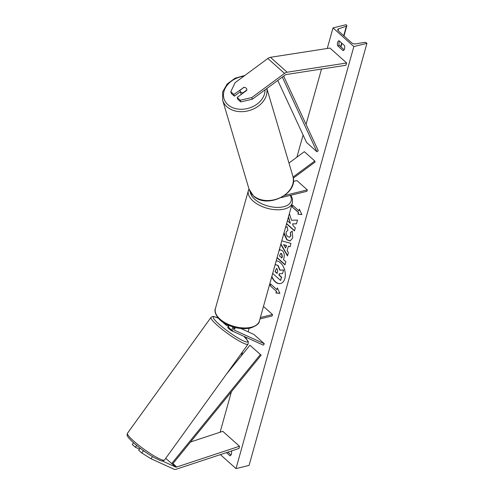<?xml version="1.0" encoding="UTF-8"?>
<svg xmlns="http://www.w3.org/2000/svg" width="494" height="494" viewBox="0 0 494 494"><rect width="100%" height="100%" fill="white"/><g stroke="black" fill="none" stroke-linecap="round" stroke-linejoin="round"><path stroke-width="0.74" d="M233.6 328.238L235.101 328.924A3.433 0.5 35.8 0 0 234.187 327.769A3.433 0.5 35.8 0 0 233.847 327.479A3.433 0.5 35.8 0 1 234.187 327.769A3.433 0.5 35.8 0 1 235.107 328.831L235.058 328.905M232.933 326.923A5.156 2.995 131.8 0 0 232.841 331.196A5.156 2.995 131.8 0 0 233.292 331.493L263.351 345.152L264.346 343.775L253.922 334.45L240.905 328.529M225.32 323.706A5.156 2.995 -48.2 0 0 225.962 325.04A5.156 2.995 -48.2 0 0 226.413 325.336L228.568 326.318M228.747 325.392A5.156 2.995 131.8 0 0 229.296 328.028L232.841 331.196M233.965 327.226A3.433 1.995 131.8 0 0 233.983 329.918A3.433 1.995 131.8 0 0 234.286 330.116L264.346 343.775M222.411 321.866A5.156 2.995 131.8 0 0 222.417 321.872L225.962 325.04M263.469 306.447L272.509 314.536L272.12 315.944L259.986 318.92M272.509 314.536L260.381 317.512M152.504 456.623L150.979 458.741L141.747 452.961L143.334 450.75L142.266 449.793M143.334 450.75L145.644 452.195M162.193 460.914L175.598 467.003A2.748 1.599 131.8 0 0 176.556 467.046A2.748 1.599 131.8 0 0 176.741 466.997L239.473 446.255L222.794 431.33L190.53 442M141.747 452.961L138.684 450.219L140.142 448.206M150.979 458.741L174.005 469.207A5.496 3.192 131.8 0 0 175.932 469.3A5.496 3.192 131.8 0 0 176.296 469.195L239.028 448.453L239.473 446.255M133.522 442.791L132.287 444.501L135.35 447.237L139.481 449.114M136.64 445.446L135.35 447.237M243.412 87.413A3.433 2.637 163.5 0 1 246.142 88.123A3.433 2.637 163.5 0 1 246.778 89.105A3.433 2.637 163.5 0 1 246.747 90.396L237.176 97.46L240.238 100.202L240.739 101.894L252.329 99.238L285.013 75.107A2.748 1.599 -48.2 0 1 286.149 74.545A2.748 1.599 -48.2 0 1 286.329 74.514L345.843 65.27L346.652 62.985L329.973 48.06L270.459 57.304A5.496 3.192 -48.2 0 0 270.094 57.372A5.496 3.192 -48.2 0 0 267.834 58.49L235.144 82.622L230.784 91.742L233.841 94.478L243.493 87.691M240.739 101.894L237.682 99.158L237.176 97.46M230.784 91.742L231.285 93.434L234.341 96.169L240.387 91.711M252.329 99.238L251.823 97.546L284.513 73.415A5.496 3.192 -48.2 0 1 286.773 72.297A5.496 3.192 -48.2 0 1 287.138 72.223L346.652 62.985M234.341 96.169L233.841 94.478M251.823 97.546L240.238 100.202M288.965 163.032L304.341 151.683L314.771 161.007L293.072 177.019M293.275 178.161L315.079 162.063L314.771 161.007M281.247 197.6L306.916 191.302L307.311 189.894L296.888 180.569L293.356 181.434M307.311 189.894L284.705 195.439M228.419 326.528A3.433 0.5 35.8 0 0 228.333 326.565L227.734 327.392A3.433 0.5 35.8 0 0 228.648 328.553A3.433 0.5 35.8 0 0 233.211 331.449M228.636 326.225L228.321 326.664A3.433 0.5 35.8 0 1 228.333 326.565M235.107 328.831L233.619 328.158M271.854 276.399A11.59 7.194 -103.8 0 0 280.685 283.507M271.743 276.819A11.59 7.194 -103.8 0 0 280.555 283.544A11.59 7.194 -103.8 0 0 284.828 278.579A11.59 7.194 -103.8 0 0 283.476 266.945A11.59 7.194 -103.8 0 0 276.183 260.9M353.846 46.56L332.999 27.911L346.078 24.7L346.516 25.089A1.544 0.815 -164.4 0 1 346.825 25.793A1.544 0.815 -164.4 0 1 346.38 26.188L338.575 28.806A2.921 1.538 15.6 0 0 337.729 29.547A2.921 1.538 15.6 0 0 338.322 30.881L351.66 42.817A2.921 1.538 15.6 0 0 355.445 43.904L364.486 42.385A1.544 0.815 -164.4 0 1 366.486 42.959L366.925 43.355L353.846 46.56L236.008 468.602L220.373 454.616M332.999 27.911L327.25 48.486M321.508 69.049L306.058 124.395M303.094 135.016L296.906 157.172M249.124 328.3L248.142 331.82M246.555 337.519L246.222 338.705M242.579 351.753L241.504 355.6M231.414 391.73L220.114 432.219M285.538 227.407L287.175 226.765L287.866 230.315L286.199 231.902C285.859 233.699 286.341 235.249 287.656 236.558L289.503 237.237L290.657 235.885L290.355 232.439L292.25 231.198L292.738 237.867L290.145 240.949L286.779 239.794L283.828 233.52M279.141 250.31L280.073 249.742L282.259 250.551C284.18 252.545 284.735 255.052 283.908 258.078L283.482 259.622L285.859 261.752L284.989 264.87L277.06 257.775M286.539 223.825L294.467 230.92L295.338 227.802L293.183 225.875L292.559 223.893L296.449 223.831L297.493 220.083L291.509 220.238L289.385 213.618M288.36 217.298L290.386 223.368L287.409 220.707M226.4 452.628L229.945 455.795A4.298 2.668 -103.8 0 0 231.451 453.974A4.298 2.668 -103.8 0 0 231.42 450.966M343.064 50.635L337.649 45.781A4.298 2.668 76.2 0 1 339.063 40.718L344.479 45.565A4.298 2.668 76.2 0 1 344.571 48.813A4.298 2.668 76.2 0 1 343.064 50.635M276.399 291.287L275.924 292.979L279.882 293.356L277.338 287.916L276.868 289.601L270.613 284.007L270.144 285.693L276.399 291.287L270.144 285.693M299.333 209.129L301.877 214.569L297.919 214.198L298.395 212.506L292.139 206.912L292.609 205.226L298.864 210.821L299.333 209.129M281.784 240.856L290.978 243.431L290.052 246.753L288.342 246.24L287.125 250.6L288.385 252.718L287.483 255.941L280.814 244.314M227.864 452.146L231.013 454.962M344.133 49.795L339.217 45.399A4.298 2.668 76.2 0 1 339.563 41.169M366.925 43.355L249.087 465.397L236.008 468.602M339.217 45.399L337.649 45.781M275.88 264.716L278.128 265.482L280.049 270.101L283.71 270.014L282.445 273.688L279.277 273.695L278.894 275.065L281.426 277.325L280.555 280.456L272.688 273.417M282.445 273.688L283.71 270.014M279.524 273.695L279.153 274.997L281.685 277.264L280.555 280.456M275.893 264.71L277.869 265.544L279.783 270.162L283.451 270.076M275.004 265.13L275.615 264.784M270.403 285.631L270.811 284.18M277.492 288.237L276.868 289.601M276.659 291.225L275.924 292.979M276.189 292.911L279.839 293.257M301.834 214.476L297.919 214.198M298.185 214.13L298.395 212.506M298.654 212.445L292.139 206.912M292.806 205.399L292.399 206.85M299.488 209.456L298.864 210.821M296.468 223.77L292.559 223.893M286.6 223.584L294.535 230.686M288.49 216.835L290.386 223.368M285.057 264.636L277.122 257.535M279.024 250.724L280.203 249.717M281.666 258.004L282.08 256.522L281.494 253.768L280.66 253.441L279.462 256.028L281.932 257.936L282.346 256.46L281.759 253.706L280.796 253.428M290.274 240.918L287.045 239.732L284.044 232.754M285.464 227.678L286.773 226.814M289.632 237.194L290.917 235.823L290.355 232.439M290.614 232.378L292.281 231.285M287.582 255.589L280.913 243.968M290.089 246.617L288.342 246.24M285.606 248.044L286.569 245.475L283.599 244.678L285.606 248.044L286.304 245.537L283.599 244.678M277.134 268.816L276.387 268.526L275.072 271.644L277.078 273.441L277.653 271.379L277.134 268.816M276.523 268.508L275.072 271.644M275.337 271.583L277.146 273.201M240.189 91.063A3.433 2.637 -16.5 0 0 240.825 92.045A3.433 2.637 -16.5 0 0 243.048 92.792L246.846 89.988A3.433 2.637 -16.5 0 0 246.778 89.105A3.433 2.637 -16.5 0 0 246.142 88.123A3.433 2.637 -16.5 0 0 243.925 87.376L240.127 90.18A3.433 2.637 -16.5 0 0 240.189 91.063L240.942 93.601A3.433 2.637 -16.5 0 0 241.368 94.366M175.598 467.003L172.468 464.206L261.172 355.149L249.915 345.263L261.172 355.149M226.505 374.044L249.915 345.263M172.468 464.206L165.712 458.346M171.634 463.644L260.338 354.587M283.655 76.113L318.26 150.695L316.963 151.775L306.539 142.445L277.776 80.448M282.315 77.095L316.963 151.775M234.286 330.116L233.755 329.64M176.741 466.997L172.956 463.607M284.513 73.415L267.834 58.49M287.138 72.223L270.459 57.304M215.39 308.707A22.854 12.035 15.6 0 0 226.308 323.372A22.854 12.035 15.6 0 0 251.261 327.25A22.854 12.035 15.6 0 0 259.406 320.995L292.399 202.824A22.854 12.035 -164.4 0 1 284.254 209.079A22.854 12.035 -164.4 0 1 259.301 205.201A22.854 12.035 -164.4 0 1 248.383 190.53L215.39 308.707C213.649 311.399 217.119 319.989 226.314 324.237C234.712 328.331 242.813 329.578 250.631 327.991C256.485 325.818 259.412 323.49 259.406 320.995M250.26 191.993A21.131 11.127 15.6 0 0 262.493 204.09A21.131 11.127 15.6 0 0 283.605 206.739A21.131 11.127 15.6 0 0 290.237 195.389M133.565 440.932A22.854 3.328 35.8 0 0 152.708 455.073A22.854 3.328 35.8 0 0 164.551 459.957C161.773 461.946 161.686 461.112 154.165 457.586C146.804 453.313 139.87 448.33 133.355 442.643C126.884 436.64 127.112 435.412 127.075 434.8L127.483 433.232A22.854 3.328 35.8 0 0 133.565 440.932M164.551 459.957L248.062 344.145A22.854 3.328 -144.2 0 1 236.218 339.261A22.854 3.328 -144.2 0 1 217.076 325.12A22.854 3.328 -144.2 0 1 210.994 317.414L127.483 433.232M218.329 318.222A21.131 3.075 35.8 0 0 219.003 324.169A21.131 3.075 35.8 0 0 242.461 340.459A21.131 3.075 35.8 0 0 243.801 336.266M338.575 28.806L338.069 30.622M346.38 26.188L343.719 35.71M341.669 43.052L340.656 46.689M265.012 89.871A21.131 16.197 163.5 0 1 251.218 107.328A21.131 16.197 163.5 0 1 227.888 104.691A21.131 16.197 163.5 0 1 225.474 87.734A21.131 16.197 163.5 0 1 243.851 76.193M244.87 75.446L235.058 78.206L227.123 84.048L222.652 91.878L222.646 100.177A22.854 17.512 -16.5 0 0 226.876 106.729A22.854 17.512 -16.5 0 0 253.379 109.032A22.854 17.512 -16.5 0 0 266.791 88.562M266.853 88.512L292.825 176.049A22.854 17.512 163.5 0 1 280.573 197.507A22.854 17.512 163.5 0 1 253.237 195.599A22.854 17.512 163.5 0 1 249.007 189.048L222.646 100.177M248.995 188.998L248.383 190.53M290.91 195.229L292.479 198.903L292.399 202.824M248.062 344.145L248.334 341.91L247.945 341.033L243.894 336.309M218.255 318.142L213.945 316.537L212.358 316.531L210.994 317.414M340.928 46.93L341.941 43.293M343.991 35.957L346.825 25.793M292.825 176.049C299.16 193.58 266.853 209.468 253.422 195.896L249.007 189.048"/></g></svg>
